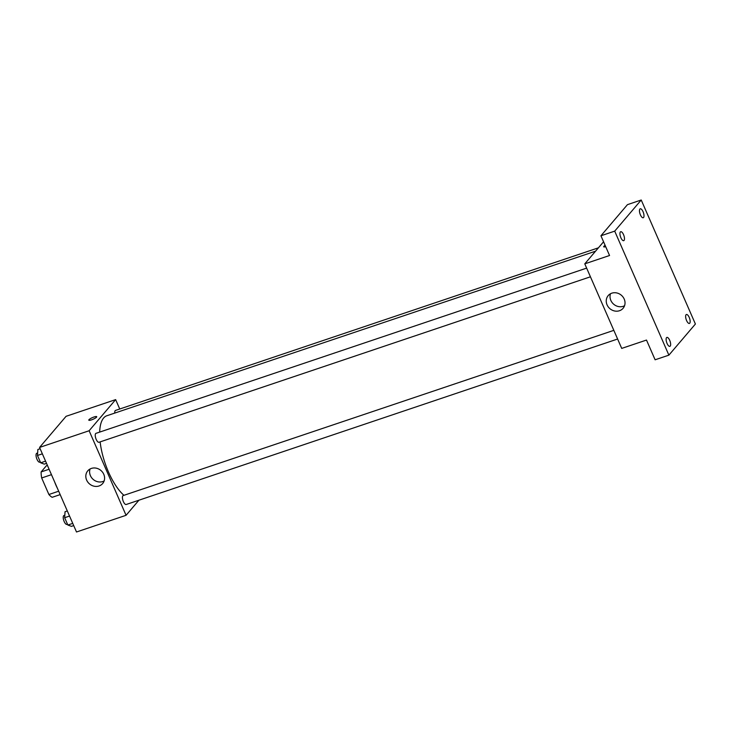 <?xml version="1.0" encoding="UTF-8"?>
<svg xmlns="http://www.w3.org/2000/svg" width="732" height="732" viewBox="0 0 732 732"><rect width="100%" height="100%" fill="white"/><g stroke="black" fill="none" stroke-linecap="round" stroke-linejoin="round"><path stroke-width="1.1" d="M58.688 491.209L48.898 494.503L41.678 477.969A16.882 6.442 71.4 0 1 41.129 471.93L46.317 465.836L47.443 465.461M48.898 494.503A16.882 6.442 71.4 0 0 52.21 497.293L60.18 494.612M51.46 474.665L41.678 477.969M49.09 469.249L41.129 471.93M54.598 481.839A25.144 9.589 71.4 0 0 57.48 488.445M138.915 500.212L126.069 515.301L76.503 531.99L39.565 447.435L66.081 416.307L115.647 399.617L119.746 408.996M595.573 251.177L106.817 415.758A44.002 16.79 71.4 0 0 99.671 432.1M100.128 441.89A44.002 16.79 71.4 0 0 123.928 495.308M126.069 515.301L89.13 430.745L115.647 399.617M586.643 268.122L96.002 433.335A4.712 1.803 71.4 0 0 95.8 438.377A4.712 1.803 71.4 0 0 99.012 442.265L590.431 276.797M598.447 247.809L115.519 410.423A4.712 1.803 71.4 0 0 114.787 413.068M617.616 339.026L126.197 504.494A4.712 1.803 -108.6 0 1 123.168 501.1A4.712 1.803 -108.6 0 1 122.848 495.802A4.712 1.803 -108.6 0 1 123.186 495.564L613.828 330.352M89.13 430.745L39.565 447.435M99.04 485.975A9.79 8.821 40.4 0 1 87.84 482.15A9.79 8.821 40.4 0 1 87.758 470.85A9.79 8.821 40.4 0 1 100.924 470.484A9.79 8.821 40.4 0 1 102.663 483.541A9.79 8.821 40.4 0 1 99.04 485.975M88.792 420.159A4.319 0.888 156.4 0 1 88.965 419.701A4.319 0.888 156.4 0 1 93.193 417.286A4.319 0.888 156.4 0 1 96.716 416.7A4.319 0.888 156.4 0 1 93.11 419.244A4.319 0.888 156.4 0 1 88.792 420.159A4.319 0.888 156.4 0 1 88.965 419.701A4.319 0.888 156.4 0 1 93.184 417.286A4.319 0.888 156.4 0 1 96.716 416.7M104.127 480.97A9.79 8.821 40.4 0 1 102.819 481.537A9.79 8.821 40.4 0 1 92.689 478.948A9.79 8.821 40.4 0 1 90.063 468.992M668.883 355.148L614.706 231.138L641.223 200.01L695.4 324.02L668.883 355.148L655.113 359.787L646.493 340.06L621.715 348.405L584.777 263.849L603.561 241.789M641.223 200.01L627.452 204.649L600.935 235.777L614.706 231.138M584.777 263.849L609.555 255.505L600.935 235.777M619.473 310.734A9.79 8.821 40.4 0 1 608.265 306.909A9.79 8.821 40.4 0 1 608.182 295.609A9.79 8.821 40.4 0 1 621.358 295.243A9.79 8.821 40.4 0 1 623.088 308.3A9.79 8.821 40.4 0 1 619.473 310.734M603.882 246.318A4.319 0.888 156.4 0 1 605.126 245.357A4.319 0.888 156.4 0 0 603.882 246.318A4.319 0.888 156.4 0 0 603.708 246.775A4.319 0.888 156.4 0 1 603.882 246.318M605.712 246.702A4.319 0.888 156.4 0 1 603.708 246.775M624.561 305.729A9.79 8.821 40.4 0 1 623.243 306.296A9.79 8.821 40.4 0 1 613.123 303.707A9.79 8.821 40.4 0 1 610.488 293.752M623.536 234.633A4.712 1.803 -108.6 0 1 623.71 240.663A4.712 1.803 -108.6 0 1 620.882 237.754A4.712 1.803 -108.6 0 1 620.699 231.724A4.712 1.803 -108.6 0 1 623.536 234.633M669.707 340.325A4.712 1.803 -108.6 0 1 669.89 346.346A4.712 1.803 -108.6 0 1 667.053 343.436A4.712 1.803 -108.6 0 1 666.879 337.415A4.712 1.803 -108.6 0 1 669.707 340.325M689.224 317.413A4.712 1.803 -108.6 0 1 689.407 323.434A4.712 1.803 -108.6 0 1 686.57 320.525A4.712 1.803 -108.6 0 1 686.396 314.504A4.712 1.803 -108.6 0 1 689.224 317.413M643.053 211.722A4.712 1.803 -108.6 0 1 643.227 217.752A4.712 1.803 -108.6 0 1 640.399 214.842A4.712 1.803 -108.6 0 1 640.216 208.812A4.712 1.803 -108.6 0 1 643.053 211.722M73.712 525.594L71.443 526.354L67.856 525.036L64.654 517.707L65.047 511.714L67.317 510.954M72.743 523.389L67.856 525.036M69.549 516.06L64.654 517.707M64.819 515.218L63.986 515.493A4.712 1.803 71.4 0 0 63.785 520.534A4.712 1.803 71.4 0 0 66.996 524.432L67.518 524.258M46.528 463.365L44.259 464.125L40.672 462.798L37.469 455.478L37.863 449.485L40.123 448.716M45.558 461.16L40.672 462.798M42.364 453.831L37.469 455.478M37.634 452.989L36.801 453.264A4.712 1.803 71.4 0 0 36.6 458.305A4.712 1.803 71.4 0 0 39.812 462.203L40.333 462.029"/></g></svg>
